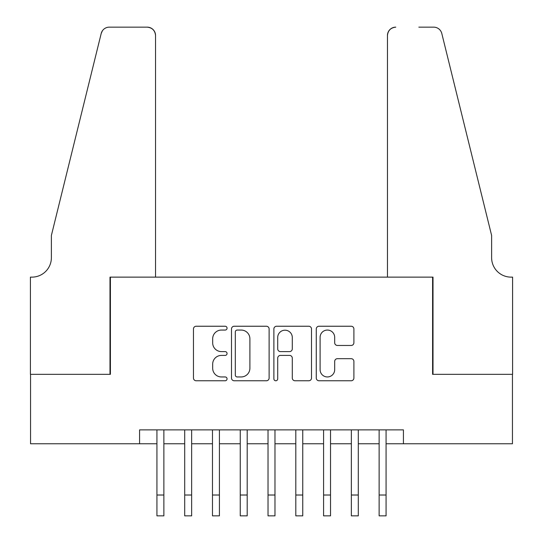 <?xml version="1.0" encoding="UTF-8"?>
<svg xmlns="http://www.w3.org/2000/svg" width="543" height="543" viewBox="0 0 543 543"><rect width="100%" height="100%" fill="white"/><g stroke="black" fill="none" stroke-linecap="round" stroke-linejoin="round"><path stroke-width="0.81" d="M227.062 328.148A1.907 1.907 0 0 0 225.155 326.241L196.186 326.241A2.729 2.729 0 0 0 193.457 328.97L193.457 378.043A2.729 2.729 0 0 0 196.186 380.765L225.155 380.765A1.907 1.907 0 0 0 227.062 378.858A1.907 1.907 0 0 0 225.155 376.951L221.401 376.951A8.722 8.722 0 0 1 212.68 368.229L212.68 364.136A8.722 8.722 0 0 1 221.401 355.414L225.155 355.414A1.907 1.907 0 0 0 227.062 353.507A1.907 1.907 0 0 0 225.155 351.599L221.401 351.599A8.722 8.722 0 0 1 212.68 342.871L212.68 338.784A8.722 8.722 0 0 1 221.401 330.063L225.155 330.063A1.907 1.907 0 0 0 227.062 328.148M351.178 345.463A2.729 2.729 0 0 0 353.9 342.735L353.9 328.97A2.729 2.729 0 0 0 351.178 326.241L319.006 326.241A2.729 2.729 0 0 0 316.277 328.97L316.277 378.043A2.729 2.729 0 0 0 319.006 380.765L351.178 380.765A2.729 2.729 0 0 0 353.9 378.043L353.9 361.414A2.729 2.729 0 0 0 351.178 358.685L337.407 358.685A2.729 2.729 0 0 0 334.685 361.414L334.685 369.661A7.29 7.29 0 0 1 327.388 376.951A7.29 7.29 0 0 1 320.099 369.661L320.099 337.352A7.29 7.29 0 0 1 327.388 330.063A7.29 7.29 0 0 1 334.685 337.352L334.685 342.735A2.729 2.729 0 0 0 337.407 345.463L351.178 345.463M139.571 443.774L30.551 443.774L30.551 374.337L110.405 374.337L110.405 277.127L432.595 277.127L432.595 374.337L512.449 374.337L512.449 443.774L403.429 443.774L403.429 429.886L139.571 429.886L139.571 443.774L156.927 443.774M269.118 328.97A2.729 2.729 0 0 0 266.389 326.241L234.216 326.241A2.729 2.729 0 0 0 231.494 328.97L231.494 378.043A2.729 2.729 0 0 0 234.216 380.765L266.389 380.765A2.729 2.729 0 0 0 269.118 378.043L269.118 328.97M276.611 326.241L308.784 326.241A2.729 2.729 0 0 1 311.506 328.97L311.506 378.043A2.729 2.729 0 0 1 308.784 380.765L295.012 380.765A2.729 2.729 0 0 1 292.29 378.043L292.29 358.142A2.729 2.729 0 0 0 289.562 355.414L280.426 355.414A2.729 2.729 0 0 0 277.704 358.142L277.704 378.858A1.907 1.907 0 0 1 275.796 380.765A1.907 1.907 0 0 1 273.882 378.858L273.882 328.97A2.729 2.729 0 0 1 276.611 326.241M163.871 443.774L184.701 443.774M191.645 443.774L212.476 443.774M219.42 443.774L240.25 443.774M247.194 443.774L268.025 443.774M274.975 443.774L295.806 443.774M302.75 443.774L323.58 443.774M330.524 443.774L351.355 443.774M358.299 443.774L379.129 443.774M386.073 443.774L403.429 443.774M237.216 330.063A1.907 1.907 0 0 0 235.309 331.97L235.309 375.043A1.907 1.907 0 0 0 237.216 376.951L241.167 376.951A8.722 8.722 0 0 0 249.895 368.229L249.895 338.784A8.722 8.722 0 0 0 241.167 330.063L237.216 330.063M292.29 337.488A7.29 7.29 0 0 0 284.994 330.198A7.29 7.29 0 0 0 277.704 337.488L277.704 348.871A2.729 2.729 0 0 0 280.426 351.599L289.562 351.599A2.729 2.729 0 0 0 292.29 348.871L292.29 337.488M156.927 495.019L163.871 495.019L163.871 515.85L156.927 515.85L156.927 429.886M163.871 495.019L163.871 429.886M155.542 277.127L155.542 35.485A8.335 8.335 0 0 0 147.207 27.15L109.292 27.15A8.335 8.335 0 0 0 101.202 33.49L51.381 235.465L51.381 257.681A19.439 19.439 0 0 1 31.942 277.127L30.415 277.127L30.415 374.337L109.991 374.337L109.991 277.127L155.542 277.127L155.542 35.485C155.013 30.456 152.23 27.679 147.207 27.15L124.157 27.15M101.202 33.49C103.326 28.922 103.326 28.922 101.202 33.49L102.376 30.836M51.381 257.681A19.439 19.439 0 0 1 31.942 277.127M387.458 277.127L387.458 35.485L387.458 277.127L433.009 277.127L433.009 374.337L512.585 374.337L512.585 277.127L511.058 277.127A19.439 19.439 0 0 1 491.619 257.681A19.439 19.439 0 0 0 511.058 277.127M476.34 173.529L441.798 33.49L491.619 235.465L491.619 257.681M418.843 27.15L433.708 27.15A8.335 8.335 0 0 1 441.798 33.49C439.674 28.922 439.674 28.922 441.798 33.49C439.674 28.922 439.674 28.922 441.798 33.49M395.793 27.15A8.335 8.335 0 0 0 387.458 35.485C387.987 30.456 390.77 27.679 395.793 27.15M184.701 515.85L191.645 515.85L184.701 515.85L184.701 429.886M191.645 515.85L191.645 429.886M212.476 515.85L219.42 515.85L212.476 515.85L212.476 429.886M219.42 515.85L219.42 429.886M240.25 515.85L247.194 515.85L240.25 515.85L240.25 429.886M247.194 515.85L247.194 429.886M268.025 515.85L274.975 515.85L268.025 515.85L268.025 429.886M274.975 515.85L274.975 429.886M295.806 515.85L302.75 515.85L295.806 515.85L295.806 429.886M302.75 515.85L302.75 429.886M323.58 515.85L330.524 515.85L323.58 515.85L323.58 429.886M330.524 515.85L330.524 429.886M351.355 515.85L358.299 515.85L351.355 515.85L351.355 429.886M358.299 515.85L358.299 429.886M379.129 515.85L386.073 515.85L379.129 515.85L379.129 429.886M386.073 515.85L386.073 429.886M184.701 495.019L191.645 495.019M212.476 495.019L219.42 495.019M240.25 495.019L247.194 495.019M268.025 495.019L274.975 495.019M295.806 495.019L302.75 495.019M323.58 495.019L330.524 495.019M351.355 495.019L358.299 495.019M379.129 495.019L386.073 495.019"/></g></svg>
